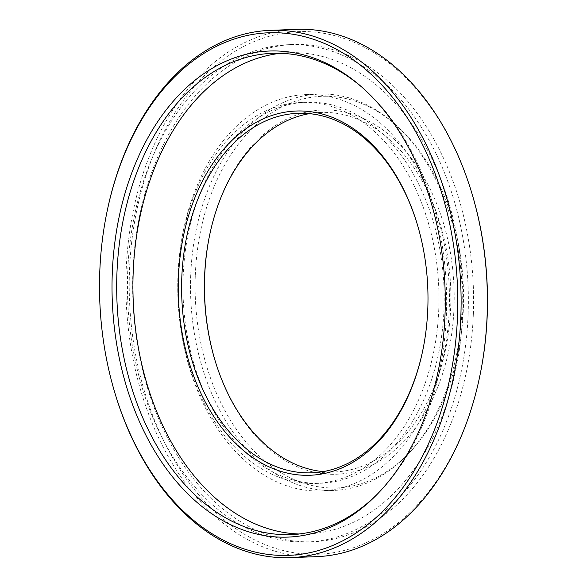 <?xml version="1.0" encoding="UTF-8"?>
<svg xmlns="http://www.w3.org/2000/svg" width="587" height="587" viewBox="0 0 587 587"><rect width="100%" height="100%" fill="white"/><g stroke="black" fill="none" stroke-linecap="round" stroke-linejoin="round"><path stroke-width="0.44" stroke-dasharray="2.94 2.2" d="M214.541 358.804A182.249 124.76 -92.2 0 0 214.659 359.207A182.249 124.76 -92.2 0 0 409.433 435.297A182.249 124.76 -92.2 0 0 398.257 143.265A182.249 124.76 -92.2 0 0 209.875 234.008A182.249 124.76 -92.2 0 0 209.786 234.418M195.302 275.398A195.948 134.13 87.8 0 1 395.711 124.826A195.948 134.13 87.8 0 1 408.303 453.876A195.948 134.13 87.8 0 1 265.104 461.265A195.948 134.13 87.8 0 1 195.302 275.398M422.684 350.843A179.893 123.145 -92.2 0 0 422.772 350.439A179.893 123.145 -92.2 0 0 427.901 308.424A179.893 123.145 -92.2 0 0 418.039 226.853A179.893 123.145 -92.2 0 0 417.922 226.45M309.386 113.643A179.893 123.145 87.8 0 1 320.744 112.433A179.893 123.145 87.8 0 1 450.669 307.551A179.893 123.145 87.8 0 1 334.495 471.955A179.893 123.145 87.8 0 1 323.085 471.618M473.335 314.375A248.829 170.333 87.8 0 1 312.644 541.779A248.829 170.333 87.8 0 1 132.919 299.641A248.829 170.333 87.8 0 1 293.617 44.487A248.829 170.333 87.8 0 1 473.335 314.375M468.11 314.573A248.829 170.333 87.8 0 1 307.412 541.977A248.829 170.333 87.8 0 1 127.695 299.84A248.829 170.333 87.8 0 1 288.393 44.685A248.829 170.333 87.8 0 1 468.11 314.573M280.593 53.3A240.817 164.852 87.8 0 1 288.694 52.691A240.817 164.852 87.8 0 1 462.629 313.891A240.817 164.852 87.8 0 1 307.111 533.972A240.817 164.852 87.8 0 1 298.981 533.987M377.683 493.777A240.817 164.852 -92.2 0 0 378.718 492.735A240.817 164.852 -92.2 0 0 446.399 314.515A240.817 164.852 -92.2 0 0 363.243 88.336A240.817 164.852 -92.2 0 0 362.135 87.375M114.348 391.111A263.842 180.613 87.8 0 1 107.414 209.86M296.552 29.35A263.842 180.613 -92.2 0 0 126.161 270.468A263.842 180.613 -92.2 0 0 316.723 556.645M479.755 376.326A261.479 178.998 87.8 0 1 277.086 548.83A261.479 178.998 87.8 0 1 129.492 270.607A261.479 178.998 87.8 0 1 277.093 34.325A261.479 178.998 87.8 0 1 472.887 196.689M438.775 309.21A190.658 130.512 87.8 0 1 315.645 483.446A190.658 130.512 87.8 0 1 177.942 297.917A190.658 130.512 87.8 0 1 301.072 102.417A190.658 130.512 87.8 0 1 438.775 309.21M444.007 309.011A190.658 130.512 87.8 0 1 320.876 483.248A190.658 130.512 87.8 0 1 183.166 297.719A190.658 130.512 87.8 0 1 306.297 102.211A190.658 130.512 87.8 0 1 444.007 309.011M449.238 309.665A198.303 135.751 87.8 0 1 321.17 490.893A198.303 135.751 87.8 0 1 177.934 297.925A198.303 135.751 87.8 0 1 306.003 94.573A198.303 135.751 87.8 0 1 449.238 309.665M190.709 275.31A198.303 135.751 -92.2 0 0 333.937 490.402A198.303 135.751 -92.2 0 0 406.277 455.938A198.303 135.751 -92.2 0 0 462.006 309.173A198.303 135.751 -92.2 0 0 393.532 122.918A198.303 135.751 -92.2 0 0 318.778 94.081A198.303 135.751 -92.2 0 0 190.709 275.31M311.726 472.829L334.495 471.955M297.976 113.306L320.744 112.433M307.412 541.977L312.644 541.779M288.393 44.685L293.617 44.487M290.873 534.588L307.111 533.972M272.463 53.314L288.694 52.691M315.645 483.446L320.876 483.248M301.072 102.417L306.297 102.211M321.17 490.893L333.937 490.402M306.003 94.573L318.778 94.081M395.711 124.826L393.532 122.918M408.303 453.876L406.277 455.938M214.424 358.408L214.659 359.207M209.698 234.822L209.875 234.008M363.243 88.336L361.027 86.399M378.718 492.735L376.656 494.834M418.039 226.853L417.805 226.054M422.772 350.439L422.596 351.253"/><path stroke-width="0.88" d="M209.786 234.418A182.249 124.76 -92.2 0 0 204.672 276.565A182.249 124.76 -92.2 0 0 214.541 358.804M417.922 226.45A179.893 123.145 -92.2 0 0 297.976 113.306A179.893 123.145 -92.2 0 0 181.794 297.77A179.893 123.145 -92.2 0 0 311.726 472.829A179.893 123.145 -92.2 0 0 422.684 350.843M323.085 471.618A179.893 123.145 87.8 0 1 214.424 358.408A179.893 123.145 87.8 0 1 204.562 276.837A179.893 123.145 87.8 0 1 209.698 234.822A179.893 123.145 87.8 0 1 309.386 113.643M427.798 308.696A182.249 124.76 87.8 0 1 422.596 351.253A182.249 124.76 87.8 0 1 234.206 441.996A182.249 124.76 87.8 0 1 223.038 149.964A182.249 124.76 87.8 0 1 417.805 226.054A182.249 124.76 87.8 0 1 427.798 308.696M298.981 533.987A240.817 164.852 87.8 0 1 133.176 299.634A240.817 164.852 87.8 0 1 280.593 53.3M362.135 87.375A240.817 164.852 -92.2 0 0 272.463 53.314A240.817 164.852 -92.2 0 0 116.938 300.258A240.817 164.852 -92.2 0 0 290.873 534.588A240.817 164.852 -92.2 0 0 377.683 493.777M445.012 314.837A243.216 166.488 87.8 0 1 376.656 494.834A243.216 166.488 87.8 0 1 159.07 458.139A243.216 166.488 87.8 0 1 146.882 139.611A243.216 166.488 87.8 0 1 361.027 86.399A243.216 166.488 87.8 0 1 445.012 314.837M457.508 316.393A261.479 178.998 -92.2 0 0 309.914 38.17A261.479 178.998 -92.2 0 0 107.245 210.674A261.479 178.998 -92.2 0 0 114.113 390.311A261.479 178.998 -92.2 0 0 309.907 552.675A261.479 178.998 -92.2 0 0 457.508 316.393M107.245 210.674L107.414 209.86A263.842 180.613 87.8 0 1 270.277 30.355A263.842 180.613 87.8 0 1 460.839 316.532A263.842 180.613 87.8 0 1 290.448 557.65A263.842 180.613 87.8 0 1 114.348 391.111L114.113 390.311M290.448 557.65L316.723 556.645A263.842 180.613 -92.2 0 0 479.586 377.14A263.842 180.613 -92.2 0 0 487.115 315.527A263.842 180.613 -92.2 0 0 472.652 195.889A263.842 180.613 -92.2 0 0 296.552 29.35L270.277 30.355M472.652 195.889L472.887 196.689A261.479 178.998 87.8 0 1 479.755 376.326L479.586 377.14"/></g></svg>
